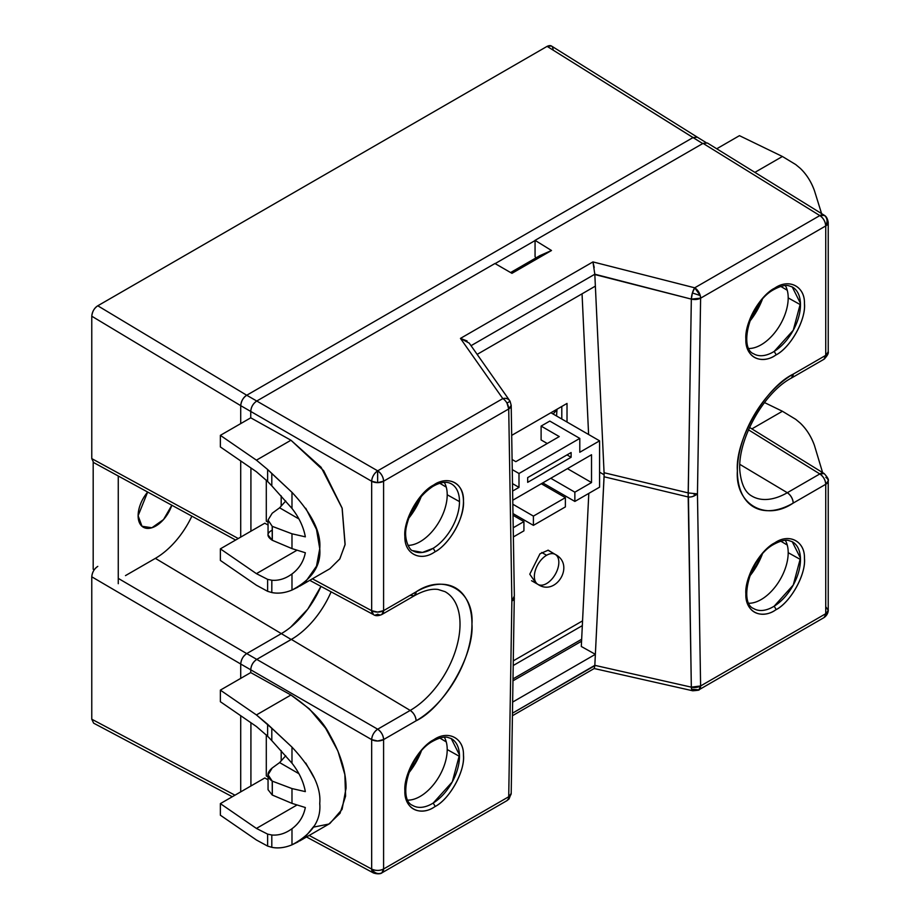 <?xml version="1.0" encoding="UTF-8"?>
<svg xmlns="http://www.w3.org/2000/svg" width="920" height="920" viewBox="0 0 920 920"><rect width="100%" height="100%" fill="white"/><g stroke="black" fill="none" stroke-linecap="round" stroke-linejoin="round"><path stroke-width="1.38" d="M138.115 515.729A25.104 14.49 -60 0 1 147.671 492.039L138.115 515.729L141.979 526.263L151.892 527.758L163.541 519.547L171.833 505.229A25.104 14.49 -60 0 1 143.324 527.229A25.104 14.49 -60 0 1 138.115 515.729M93.184 569.238L94.208 569.825L93.184 569.238L93.184 462.277L93.184 569.238M118.266 475.996L118.266 583.705L118.266 475.996M142.703 499.341A25.104 14.49 120 0 0 143.968 497.156M143.738 497.582L143.347 498.26M381.811 614.537L414.356 595.746A8.51 4.91 -120 0 0 416.116 591.847L414.356 595.746C423.603 590.629 431.503 588.535 438.069 589.467L444.992 591.652A70.449 40.675 -60 0 1 456.343 647.956A70.449 40.675 -60 0 1 410.205 710.424L291.364 639.411L256.76 659.387L246.732 653.602L281.336 633.627L291.191 639.515L281.336 633.627A67.516 38.973 120 0 0 320.953 586.373A67.516 38.973 -60 0 1 281.336 633.627L246.732 653.602C243.075 656.121 241.074 659.594 240.718 664.021L240.718 678.385L240.718 664.021L91.77 576.805C92.126 572.378 94.139 568.905 97.784 566.386C94.288 568.652 92.287 572.136 91.77 576.805L240.718 664.021C241.224 659.341 243.236 655.868 246.732 653.602L118.266 578.381L246.732 653.602L281.336 633.627L155.365 558.359A64.4 37.179 120 0 0 191.866 516.154M232.288 796.731L93.633 723.166L91.77 719.21L234.968 795.19L91.77 719.21L91.77 576.805L91.77 719.21L93.656 723.178M238.245 538.522L91.77 458.608L93.598 462.541L91.77 458.608L238.245 538.522M281.336 633.627L155.365 558.359L125.488 575.609M240.718 791.867L240.718 715.714M91.77 316.204L91.77 458.608L91.77 316.204L240.718 405.662L91.77 316.204C92.126 311.776 94.139 308.303 97.784 305.785C94.438 307.82 92.425 311.293 91.77 316.204M240.718 537.096L240.718 460.943M240.718 423.614L240.718 405.662C241.373 400.74 243.374 397.267 246.732 395.243C243.075 397.762 241.074 401.235 240.718 405.662L250.746 411.447C251.056 407.008 253.069 403.535 256.76 401.028L494.948 263.511L511.957 273.332L551.494 250.505L539.994 255.576L510.588 272.55M320.953 586.373L307.797 609.086L290.651 627.187M697.325 137.184L551.459 46L547.112 46.368L693.024 137.574L246.732 395.243L97.784 305.785L246.732 395.243L693.139 137.505M553.127 49.841C552.77 45.828 550.769 44.666 547.112 46.368L97.784 305.785L547.112 46.368L702.707 143.566L693.024 137.574L246.732 395.243L256.76 401.028C253.115 403.558 251.102 407.031 250.746 411.447L371.668 481.263L377.648 482.643L377.579 470.902C373.98 473.604 372.013 477.066 371.668 481.263A8.51 4.738 -60 0 1 377.683 470.844L256.76 401.028L377.683 470.844L502.803 398.601A8.51 4.91 60 0 1 506.989 403.098L510.059 401.281L509.657 400.591L510.082 401.281C508.392 398.693 505.977 397.808 502.803 398.601A8.51 6.336 -35.1 0 1 509.657 400.603L469.234 343.125L460.46 338.399L502.803 398.601L460.46 338.399L467.084 340.964M551.862 412.183A41.538 23.977 60 0 1 551.459 413.057M533.404 516.108L565.386 497.651L541.305 483.736L565.386 497.651L565.386 506.897L533.404 525.366L533.404 516.108L565.386 497.651L565.386 506.897L533.404 525.366L533.404 516.108L512.831 504.229L533.404 516.108M512.992 513.578L533.404 525.366L512.992 513.578M513.015 515.28L523.928 521.582L523.928 530.84L513.371 536.935L523.928 530.84L523.928 521.582L513.015 515.28M542.765 482.897L574.862 501.434L574.862 492.177L550.781 478.273L574.862 492.177L591.525 482.551L567.444 468.648L591.525 482.551L591.525 454.744L591.525 482.551L574.862 492.177L574.862 501.434L542.765 482.897M515.832 461.656L512.095 459.494L515.832 461.656L559.268 436.574L541.109 426.086L549.792 421.072L579.795 438.403L518.995 473.501L512.267 469.614L518.995 473.501L518.995 487.37L512.497 483.609L518.995 487.37L518.995 473.501L579.795 438.403L579.795 452.26L599.587 440.841L599.587 487.163L574.862 501.434L599.587 487.163M591.525 454.744L512.773 500.216L591.525 454.744M513.222 527.769L523.928 521.582L513.222 527.769M571.113 452.536L527.678 477.606L527.678 482.344L571.113 457.274L567.007 454.905L571.113 457.274L571.113 452.536L571.113 457.274L527.678 482.344L527.678 477.606L571.113 452.536M549.792 421.072L579.795 438.403L579.795 452.26L599.587 440.841L550.908 412.735M541.109 439.955L547.262 443.509L541.109 439.955L541.109 426.086L559.268 436.574M512.612 491.05L518.995 487.37L512.612 491.05M537.947 584.395C555.967 596.769 575.437 564.707 555.254 554.415A17.308 9.993 120 0 0 546.595 555.278A17.308 9.993 -60 0 1 555.254 554.415A17.308 9.993 -60 0 1 557.899 568.284A17.308 9.993 -60 0 1 546.595 583.544A17.308 9.993 -60 0 1 537.947 584.395A17.308 9.993 -60 0 1 535.29 570.526A17.308 9.993 -60 0 1 546.595 555.278L541.753 552.483L546.595 555.278A17.308 9.993 120 0 0 535.29 570.526A17.308 9.993 120 0 0 537.947 584.395L531.564 580.716M381.719 872.953L381.869 872.861C378.062 874.483 374.659 873.252 371.668 869.17L373.554 873.011A8.51 4.91 -61.7 0 1 373.543 873.011A8.51 4.91 -61.7 0 1 371.668 869.055A8.51 4.91 -0 0 0 383.594 868.986L383.594 739.565C383.284 735.298 381.317 731.848 377.683 729.203L410.205 710.424L291.364 639.411A67.516 38.973 120 0 0 331.119 591.836M508.334 798.951L506.909 800.676M698.74 689.919L691.587 689.206L692.725 690.782A8.51 2.748 -77.3 0 1 691.334 687.148A8.51 5.002 -0.9 0 0 700.615 685.963L697.452 493.89L700.615 298.172L700.246 295.538L694.703 287.81L692.392 292.974L700.246 295.538L692.392 292.974L691.334 299.115A8.51 2.587 -75.7 0 1 694.703 287.81L592.94 261.912L460.46 338.399L592.94 261.912L594.826 274.229L471.04 345.69L594.826 274.217L691.334 299.115L700.615 298.172L825.734 225.94L828.23 222.456A8.51 4.91 180 0 1 825.734 225.94C827.896 221.352 827.356 217.775 824.124 215.177C827.356 217.775 827.896 221.352 825.734 225.94L825.734 355.361L823.975 359.26A8.51 4.91 -120 0 0 825.734 355.361L793.212 374.141A78.959 45.586 120 0 0 737.38 470.844A78.959 45.586 120 0 0 793.212 503.079L825.734 484.299L828.23 480.826A8.51 4.91 180 0 1 825.734 484.299L825.734 613.72A8.51 4.91 -0 0 0 828.23 610.247L823.975 617.619A8.51 4.91 -120 0 0 825.734 613.72L825.734 484.299A8.51 4.91 -120 0 0 819.823 473.938C823.469 476.594 825.435 480.056 825.734 484.299L793.212 503.079C792.844 498.732 790.866 495.27 787.301 492.717A70.449 40.675 -60 0 1 751.64 495.949C745.614 492.591 741.796 485.185 740.197 473.731C735.632 443.659 762.312 393.403 791.442 378.039L793.212 374.141A8.51 4.91 60 0 1 791.442 378.039L823.975 359.26C830.656 352.567 827.482 350.75 828.23 351.888L825.734 355.361A8.51 4.91 -0 0 0 828.23 351.888L828.23 222.456C827.655 218.902 826.413 216.556 824.504 215.418L819.823 215.579A8.51 4.91 -58.3 0 1 824.193 215.222L707.376 142.991L703.053 143.37L819.823 215.579C823.354 218.017 825.32 221.478 825.734 225.94A8.51 4.91 -120 0 0 819.823 215.579L703.053 143.37L707.411 143.014M825.838 606.832L828.23 610.293M451.26 738.587L459.459 754.952L452.284 781.896L433.205 803.056L435.24 806.46L433.205 803.056A38.594 22.287 -60 0 1 412.666 805.425C397.382 799.721 409.078 753.952 432.595 741.347L433.101 740.094C424.614 744.142 405.26 765.567 404.88 790.211C405.156 814.625 425.327 813.625 434.171 807.105A41.423 23.92 120 0 0 435.24 806.46C449.868 798.951 465.44 770.419 463.438 754.825C463.99 738.438 448.466 729.87 434.171 739.45L432.595 741.347C443.762 735.275 447.683 737.529 447.499 737.311L451.26 738.587A38.594 22.287 -60 0 1 459.494 756.389L447.212 749.547A38.295 22.114 120 0 0 444.325 737.173M433.101 485.323L432.595 486.576L433.101 485.323C418.485 492.832 402.902 521.375 404.915 536.958C404.351 553.357 419.888 561.913 434.171 552.333L435.24 551.701C443.727 547.653 463.082 526.228 463.473 501.572C463.185 477.169 443.014 478.17 434.171 484.69A41.423 23.92 120 0 0 433.101 485.323L434.171 484.69C448.718 475.042 464.266 483.632 463.461 500.986C464.796 516.971 449.96 543.766 435.24 551.701L433.205 548.285L435.24 551.701L434.171 552.333C419.635 561.982 404.087 553.391 404.88 536.038C403.546 520.053 418.393 493.246 433.101 485.323M451.26 483.816A38.594 22.287 -60 0 1 457.666 514.015A38.594 22.287 -60 0 1 433.205 548.285L422.475 552.425L412.666 550.654C410.469 551.068 403.017 540.086 406.559 525.952C410.665 508.806 419.347 495.684 432.595 486.576C440.381 482.091 446.602 481.171 451.26 483.816A38.594 22.287 -60 0 1 459.494 501.618L447.212 494.776A38.295 22.114 120 0 0 444.325 482.402M792.246 286.948L800.446 303.324L793.258 330.257L774.18 351.417L776.227 354.832L774.18 351.417A38.594 22.287 -60 0 1 753.652 353.786C738.369 348.082 750.053 302.312 773.57 289.719L774.088 288.466C765.601 292.502 746.246 313.927 745.867 338.583C746.143 362.986 766.314 361.985 775.157 355.476A41.423 23.92 120 0 0 776.227 354.832C790.843 347.323 806.426 318.78 804.425 303.197C804.977 286.798 789.44 278.242 775.157 287.822L773.57 289.719C784.748 283.636 788.658 285.89 788.486 285.683L792.246 286.948A38.594 22.287 -60 0 1 800.481 304.75L788.198 297.907A38.295 22.114 120 0 0 785.312 285.533M792.246 541.719L800.446 558.095L793.258 585.028L774.18 606.188L776.227 609.603L774.18 606.188A38.594 22.287 -60 0 1 753.652 608.557C738.369 602.853 750.053 557.083 773.57 544.479L774.088 543.226C765.601 547.273 746.246 568.698 745.867 593.354C746.143 617.757 766.314 616.756 775.157 610.247A41.423 23.92 120 0 0 776.227 609.603C790.843 602.094 806.426 573.551 804.425 557.968C804.977 541.569 789.44 533.014 775.157 542.593L773.57 544.479C784.748 538.407 788.658 540.661 788.486 540.454L792.246 541.719A38.594 22.287 -60 0 1 800.481 559.521L788.198 552.678A38.295 22.114 120 0 0 785.312 540.304M514.349 595.942L511.198 405.352L510.082 401.281L506.989 403.098L508.714 408.963L511.198 405.352A8.51 5.002 179.1 0 1 508.714 408.963L511.876 601.036L514.349 599.138L514.28 596.907M267.628 834.118L267.628 846.089L271.802 847.32L271.802 835.003L267.628 834.118L256.427 828.425L220.363 803.62L220.363 815.2L256.427 840.006L267.628 846.089L267.628 834.118L256.427 828.425L297.068 804.954L256.427 828.425L220.363 803.62L264.787 777.975L220.363 803.62L220.363 815.2L256.427 840.006M256.427 726.524L267.628 736.241L267.628 724.27L267.628 736.241L271.802 740.623L271.802 728.306L256.427 714.943L220.363 690.126L220.363 701.707L256.427 726.524L220.363 701.707L220.363 690.126L250.746 672.589L250.746 669.806C251.056 665.367 253.069 661.894 256.76 659.387L377.683 729.203C374.037 731.871 372.036 735.344 371.668 739.622L377.648 741.002L383.594 739.565L416.116 720.785A78.959 45.586 120 0 0 471.948 624.082A78.959 45.586 120 0 0 416.116 591.847L383.594 610.627L377.648 612.076L371.668 610.696L312.397 578.818L371.668 610.696L371.668 481.263L250.746 411.447L250.746 417.818L250.746 411.447L240.718 405.662C241.074 401.235 243.087 397.762 246.732 395.243L256.76 401.028L494.948 263.511L511.957 273.332L551.494 250.505L539.994 255.576M751.64 495.949A70.449 40.675 -60 0 0 787.301 492.717L739.933 464.416L787.301 492.717L819.823 473.938L748.454 429.801L819.823 473.938A8.51 4.91 -58.3 0 1 824.193 473.581L819.823 473.938L787.301 492.717A8.51 4.91 60 0 1 793.212 503.079C765.474 521.858 734.976 504.275 737.38 470.844C734.976 440.209 765.463 387.389 793.212 374.141L825.734 355.361L825.734 225.94L700.615 298.172A8.51 4.819 -179.1 0 1 691.334 299.115L594.826 274.551L604.072 472.73L688.194 492.913L691.334 299.115L688.194 496.961C691.276 497.329 694.358 496.305 697.452 493.89L692.495 496.616M795.765 419.359L800.331 423.166C806.621 429.26 811.336 436.69 814.453 445.464C811.152 436.413 806.437 428.984 800.331 423.166L795.765 419.359L782.414 411.263L764.485 402.569L782.414 411.263L751.893 428.881L782.414 411.263L795.765 419.359M272.205 781.091L268.053 774.801L272.205 767.993L279.623 762.577L298.908 773.708L279.623 762.577L285.74 755.757L279.623 762.577L272.205 767.993C266.57 772.788 266.57 777.158 272.205 781.091L272.308 795.053L291.985 803.379L291.985 788.567L272.308 781.149A14.179 8.188 180 0 1 272.205 781.091M268.053 774.801L268.053 789.716L272.205 794.995A14.179 8.188 -0 0 0 272.308 795.053L272.308 781.149L291.985 788.567L291.985 803.379L305.336 807.519C303.589 816.362 299.138 823.434 291.985 828.724L291.985 844.836C311.983 834.187 321.241 820.387 319.746 803.447C321.241 787.313 311.995 768.545 291.985 747.109L271.802 728.306L271.802 740.623L291.985 763.209C299.115 772.351 303.565 781.827 305.336 791.614L291.985 788.567L305.336 791.614C303.589 781.827 299.138 772.363 291.985 763.209L291.985 747.109L291.985 763.209M446.269 741.911L439.76 738.012L446.269 741.911M446.269 487.14L439.76 483.253L446.269 487.14M267.628 579.358L267.628 591.318L271.802 592.549L271.802 580.232L267.628 579.358L256.427 573.654L297.068 550.183L256.427 573.654L267.628 579.358L267.628 591.318L256.427 585.235L220.363 560.429L220.363 548.849L256.427 573.654L220.363 548.849L264.787 523.204L268.053 525.021L264.787 523.204L220.363 548.849L220.363 560.429L256.427 585.235M291.985 508.438C299.115 517.58 303.565 527.056 305.336 536.843L291.985 533.795L291.985 548.607L305.336 552.747C303.565 561.568 299.115 568.64 291.985 573.965C299.138 568.663 303.589 561.591 305.336 552.747L291.985 548.607L272.308 540.281L272.308 526.389A14.179 8.188 180 0 1 272.205 526.32L268.053 520.03L268.053 534.945L272.205 540.224L272.205 526.32L291.985 533.795L272.308 526.378L272.308 540.281L291.985 548.607L291.985 533.795L305.336 536.843C303.589 527.056 299.138 517.592 291.985 508.438L291.985 492.338L271.802 473.535L271.802 485.852L291.985 508.438L291.985 492.338L267.628 469.499L256.427 460.172L290.95 440.231L256.427 460.172L220.363 435.355L250.746 417.818L220.363 435.355L220.363 446.936L220.363 435.355L256.427 460.172L267.628 469.499L267.628 481.47L271.802 485.852L271.802 473.535L267.628 469.499L267.628 481.47L256.427 471.753L220.363 446.936L256.427 471.753M787.255 290.271L780.746 286.385L787.255 290.271M787.255 545.042L780.746 541.155L787.255 545.042M821.594 213.612L814.453 190.693C811.152 181.642 806.437 174.214 800.331 168.394L795.765 164.588L782.414 156.492L739.45 135.665L716.737 148.775L739.45 135.665L782.414 156.492L795.765 164.588L800.331 168.394C806.621 174.489 811.336 181.93 814.453 190.693L821.583 213.612M268.053 520.03L272.205 513.222L279.623 507.805L272.205 513.222M298.908 518.938L279.623 507.805L298.908 518.938M272.205 526.32L272.205 540.224A14.179 8.188 -0 0 0 272.308 540.281L272.205 540.224C266.57 536.441 266.57 533.094 272.205 530.173M285.74 500.986L279.623 507.805L285.74 500.986M750.248 319.711L761.024 301.047M752.33 314.835L753.307 315.399L752.33 314.835M271.848 580.232L271.802 592.549C278.219 593.791 284.947 592.963 291.985 590.065L291.985 573.965C285.43 578.737 278.702 580.83 271.802 580.232M409.262 516.58L420.049 497.904M409.262 771.351A50.381 29.083 120 0 0 420.037 752.675M421.268 751.226A47.495 27.427 -60 0 1 408.618 773.133A47.495 27.427 120 0 0 421.268 751.226M750.248 574.482A50.381 29.083 120 0 0 761.024 555.818M762.255 554.357A47.495 27.427 -60 0 1 749.605 576.265A47.495 27.427 120 0 0 762.255 554.357M749.605 321.494A47.495 27.427 120 0 0 762.255 299.586M688.447 496.995L691.334 687.148L594.826 665.344L604.13 474.777L599.587 472.155L604.13 474.777L604.072 472.73L604.072 476.767L688.194 496.961A141.829 44.459 -76.5 0 1 688.194 492.913L604.072 472.73L595.366 286.131L477.147 354.384L595.366 286.131L594.826 274.551M291.985 492.338C311.983 513.751 321.241 532.53 319.746 548.676C321.241 565.604 311.995 579.404 291.985 590.065L291.985 573.965M408.618 518.362A47.495 27.427 120 0 0 421.268 496.455M272.205 794.995L291.985 803.379L305.336 807.519C303.565 816.339 299.115 823.411 291.985 828.724C285.43 833.508 278.702 835.601 271.802 835.003L271.802 847.32C278.219 848.562 284.947 847.734 291.985 844.836L291.985 828.724M782.414 156.492L754.894 172.373L782.414 156.492M535.06 256.565L535.06 240.35L703.053 143.37L535.06 240.35L551.494 250.505L535.06 240.35L535.06 256.565L535.842 257.968M594.216 267.478L592.94 261.912L694.703 287.81L819.823 215.579L694.703 287.81A8.51 4.91 60 0 1 700.615 298.172L697.452 493.89L700.615 685.963L825.734 613.72L700.615 685.963L691.334 687.148L691.587 689.206L698.889 689.839L700.615 685.963A8.51 4.91 60 0 1 698.855 689.85L823.975 617.619C829.161 614.088 828.218 608.373 828.23 610.374L828.23 480.826A8.51 4.91 180 0 0 825.838 477.411M329.854 568.744L339.744 559.015L345.058 544.755L342.091 508.024L323.679 470.718L290.95 440.231L250.746 417.818L290.95 440.231L321.091 467.256L342.183 508.311L345.126 544.352L339.882 558.808L329.912 568.709L299.425 586.304M298.115 587.063L291.985 590.065C284.74 593.02 278.012 593.848 271.802 592.549L267.628 591.318M305.739 508.254L316.503 529.448L319.746 548.676L316.503 566.145L305.739 581.543M379.879 614.905A8.51 4.91 60 0 1 377.683 614.169A8.51 4.91 -61.7 0 1 375.498 614.974M309.752 580.347L373.543 614.652A8.51 4.91 -61.7 0 1 371.668 610.696L373.543 614.652C375.498 616.055 378.258 616.009 381.834 614.525L383.594 610.627L383.594 481.206C383.306 476.962 381.328 473.512 377.683 470.844L377.648 482.643L383.594 481.206L508.714 408.963A8.51 4.91 -120 0 0 502.803 398.601L377.683 470.844A8.51 4.91 60 0 1 383.594 481.206A8.51 4.91 180 0 1 371.668 481.263L371.668 610.696A8.51 4.91 -0 0 0 383.594 610.627A8.51 4.91 60 0 1 381.834 614.525M822.606 472.604L814.453 445.464L822.618 472.604M748.96 603.267A38.295 22.114 120 0 0 788.198 552.678L800.481 559.521A38.594 22.287 -60 0 1 783.472 598.529A38.594 22.287 -60 0 1 753.652 608.557M748.96 348.496A38.295 22.114 120 0 0 788.198 297.907L800.481 304.75A38.594 22.287 -60 0 1 783.472 343.758A38.594 22.287 -60 0 1 753.652 353.786M696.29 494.074L693.829 494.097M588.604 434.504L582.049 293.813M407.974 545.365A38.295 22.114 120 0 0 447.212 494.776L459.494 501.618A38.594 22.287 -60 0 1 442.485 540.615A38.594 22.287 -60 0 1 412.666 550.654M407.974 800.135A38.295 22.114 120 0 0 447.212 749.547L459.494 756.389A38.594 22.287 -60 0 1 442.485 795.386A38.594 22.287 -60 0 1 412.666 805.425M444.992 591.652A70.449 40.675 -60 0 1 456.343 647.956A70.449 40.675 -60 0 1 410.205 710.424L377.683 729.203L256.76 659.387L293.296 638.25M302.933 631.085L304.382 629.809M315.572 617.826L316.871 616.158M326.531 601.255L327.267 599.886M268.053 779.792L264.787 777.975L268.053 779.792M412.666 763.841L413.908 764.566L412.666 763.841M753.583 569.756L752.548 569.158M688.194 492.913L697.452 493.89M581.302 646.484L595.366 654.327L594.826 665.344L691.334 687.148L688.194 496.961L604.072 476.767L595.366 654.327L581.302 646.484L588.8 493.384M595.366 654.327L512.681 702.063L595.366 654.327M514.268 599.541L511.876 601.036L514.349 595.976M410.205 710.424C413.781 712.988 415.759 716.438 416.116 720.785A8.51 4.91 -120 0 0 410.205 710.424M414.356 595.746L410.205 595.389M377.683 729.203A8.51 4.91 60 0 1 383.594 739.565A8.51 4.91 180 0 1 371.668 739.622A8.51 4.738 -60 0 1 377.683 729.203M508.714 796.755A8.51 4.819 0.9 0 0 511.198 793.419L508.714 796.755L511.876 601.036L508.714 796.755L383.594 868.986L508.714 796.755A8.51 4.91 -120 0 1 506.943 800.653L509.07 798.916L511.198 793.419L514.268 598.632M240.718 678.385L240.718 664.021L250.746 669.806L240.718 664.021C241.074 659.594 243.087 656.121 246.732 653.602L256.76 659.387C253.115 661.917 251.102 665.39 250.746 669.806L371.668 739.622L371.668 869.055L371.668 739.622L250.746 669.806L250.746 672.589L290.95 695.002L256.427 714.943L220.363 690.126L250.746 672.589L290.95 695.002L256.427 714.943L267.628 724.27L291.985 747.109M299.425 841.087L329.912 823.481L342.079 809.358L346.046 788.256C346.115 771.96 340.745 754.216 329.912 735.045C323.219 721.464 310.224 708.112 290.95 695.002L309.339 708.848L325.622 728.272L337.928 751.065L344.85 774.594L345.575 796.156L340.043 813.303L328.877 824.044L313.352 827.16M305.739 763.025L313.881 777.434M319.746 803.447L319.746 804.23M313.881 826.298L305.739 836.314M298.115 841.834L291.985 844.836C284.74 847.791 278.012 848.619 271.802 847.32L267.628 846.089M775.157 355.476C760.61 365.113 745.062 356.523 745.867 339.181C744.533 323.184 759.368 296.389 774.088 288.466L775.157 287.822C789.705 278.173 805.253 286.764 804.448 304.117C805.782 320.103 790.935 346.909 776.227 354.832L775.157 355.476M775.157 610.247C760.61 619.884 745.062 611.294 745.867 593.94C744.533 577.955 759.368 551.16 774.088 543.226L775.157 542.593C789.705 532.944 805.253 541.535 804.448 558.889C805.782 574.873 790.935 601.68 776.227 609.603L775.157 610.247M594.826 665.344L512.497 713.172L594.826 665.666M511.876 601.036L508.714 408.963L383.594 481.206L383.594 610.627L416.116 591.847C443.854 573.068 474.352 590.651 471.948 624.082C474.352 654.718 443.877 707.537 416.116 720.785L383.594 739.565L383.594 868.986C379.776 870.86 375.808 870.883 371.668 869.055L371.668 869.17C374.67 873.252 378.062 874.483 381.869 872.861L383.594 868.986A8.51 4.91 60 0 1 381.834 872.884L506.943 800.653M434.171 807.105C419.635 816.753 404.087 808.162 404.88 790.809C403.546 774.824 418.393 748.018 433.101 740.094L434.171 739.45C448.718 729.813 464.266 738.404 463.461 755.757C464.796 771.742 449.96 798.537 435.24 806.472L434.171 807.105M309.178 835.452L371.668 869.055L309.178 835.452M692.76 690.793A8.51 2.748 -77.3 0 1 692.725 690.782C703.466 689.954 696.992 689.689 698.855 689.85M512.463 715.714L594.285 668.472L594.826 665.643M557.06 409.181A102.396 59.121 120 0 0 556.588 416.024M561.798 419.025L561.798 406.444M567.019 403.443L567.019 422.038L567.019 403.443L511.692 435.378M513.348 660.824L582.555 620.862L513.348 660.824M536.107 583.349L529.782 574.207L539.971 553.805L548.182 550.183L554.369 553.909M582.314 625.634L513.279 665.494L582.314 625.634M513.061 678.856L581.647 639.25L513.061 678.856M266.294 521.18L266.294 480.091L266.294 521.18L268.053 522.123M281.186 506.069L281.186 495.845L281.186 506.069M266.294 775.951L266.294 734.861L266.294 775.951L268.053 776.894M281.186 760.84L281.186 750.605L281.186 760.84M250.918 722.729L250.918 785.979L250.918 722.729M535.06 240.557L495.121 263.614L535.06 240.557M250.918 467.958L250.918 531.208L250.918 467.958M706.019 142.554L697.348 137.195L693.024 137.574M235.623 540.04L93.598 462.541M553.092 414L557.002 409.779M555.254 554.415L547.929 550.194M306.532 836.981L373.543 873.011C381.271 875.345 382.916 871.734 381.834 872.884M749.512 427.409L824.193 473.581C827.574 477.319 828.92 479.734 828.23 480.826M594.205 668.529L692.725 690.782M513.026 680.788L581.555 641.228"/></g></svg>
